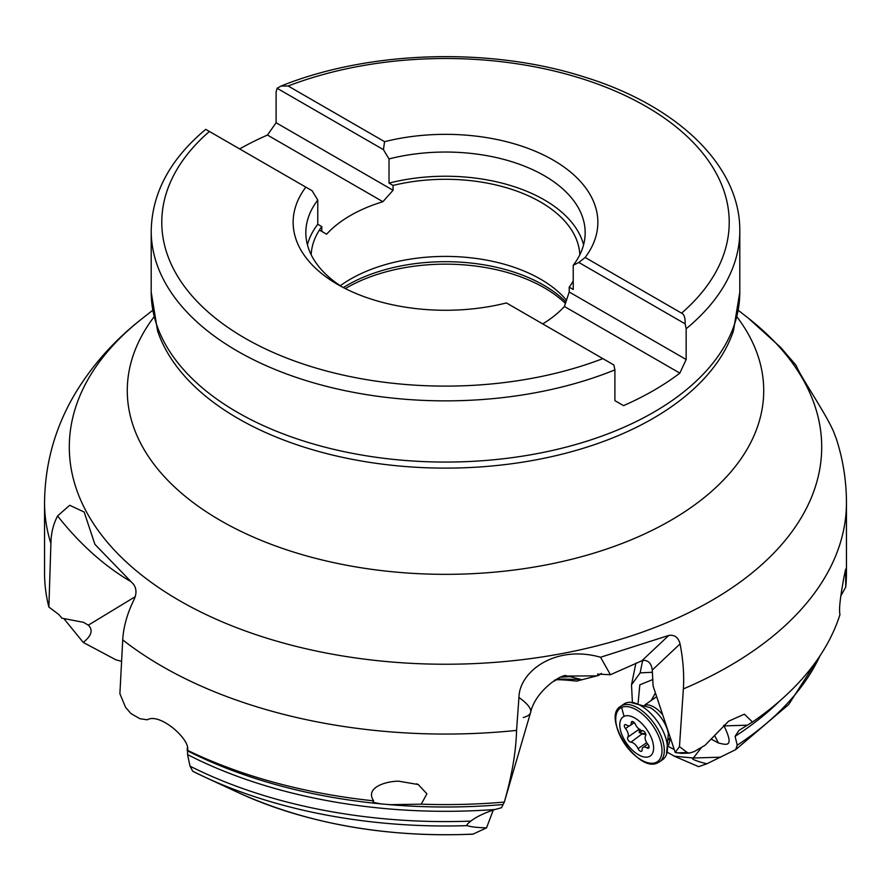 <?xml version="1.0" encoding="UTF-8"?>
<svg xmlns="http://www.w3.org/2000/svg" width="891" height="891" viewBox="0 0 891 891"><rect width="100%" height="100%" fill="white"/><g stroke="black" fill="none" stroke-linecap="round" stroke-linejoin="round"><path stroke-width="1.34" d="M555.761 680.201L554.737 680.902C552.788 679.287 560.094 679.354 576.655 681.114L598.518 675.445L597.505 674.108L610.413 674.721L641.787 660.832L644.638 660.376C649.027 660.988 651.566 664.218 652.257 670.077L653.092 685.947L675.222 752.45L679.465 746.647L687.228 752.527L689.445 753.095L694.122 751.614L705.037 745.31L728.604 721.198L744.375 714.17L752.472 722.022L738.929 730.42L735.086 736.334L737.236 745.21L735.676 749.643L707.031 763.71L704.859 763.331C694.457 760.457 690.625 758.687 693.354 758.018L701.607 747.337M674.353 756.225L698.667 766.672L707.031 763.71M473.277 834.076A330.717 190.93 0 0 1 238.242 792.6C307.518 823.885 385.747 837.74 472.932 834.176L486.531 827.873C477.298 827.616 470.838 826.87 467.162 825.634C466.116 825.434 467.341 823.919 470.838 821.112L471.35 820.734M121.588 661.334L115.953 659.852L83.242 642.422L63.84 618.577M667.236 752.193L674.364 756.203L693.354 758.018L720.708 757.172M61.379 617.519L58.862 614.534L48.882 607.061L50.898 543.599C51.01 533.509 53.248 524.287 57.603 515.922L69.665 505.286L84.144 512.013L94.925 544.368L133.483 584.195C136.579 588.517 136.768 593.629 134.084 599.52C127.246 613.442 123.459 626.908 122.724 639.894L119.895 693.733L125.609 707.398L130.944 713.546L139.876 718.703L147.316 719.805C159.756 712.31 190.585 739.541 187.567 750.333L187.578 754.61L190.006 766.126L192.734 771.238L204.64 777.008A384.322 221.892 180 0 1 192.779 771.272M711.876 739.474L718.48 743.027C726.677 744.854 734.552 747.883 724.071 725.898L723.715 725.263M652.412 672.26L640.139 672.872L631.496 684.856L632.41 702.342M674.264 749.565L668.517 746.569M638.123 703.077L639.827 684.811L652.914 679.51M561.096 677.149L570.084 676.648L580.932 679.454L557.265 678.987M554.013 680.891L554.714 680.535M493.269 810.042L486.531 827.873M190.006 766.126A387.797 223.886 0 0 0 470.838 821.112C476.24 816.835 484.303 812.96 495.028 809.485L501.533 807.725L504.317 802.089L530.591 712.522A201.032 29.069 -163.6 0 0 518.941 697.475C519.23 671.892 554.859 644.304 600.567 657.246L668.796 635.417C674.61 634.604 678.374 637.421 680.067 643.892C683.174 659.975 684.266 674.988 683.364 688.921A400.95 231.482 0 0 0 846.45 502.569C846.405 480.928 843.075 459.789 836.449 439.185L833.397 431.121C824.42 411.119 800.274 376.347 796.075 365.321L780.75 347.501L748.329 318.176A376.191 217.192 0 0 1 690.803 611.716A376.191 217.192 0 0 1 179.492 600.623A376.191 217.192 0 0 1 142.671 318.176C115.964 338.903 94.023 363.094 76.86 390.748C55.732 425.13 44.962 462.407 44.55 502.569A400.95 231.482 0 0 0 50.898 543.599M381.136 803.916L372.961 802.29L373.63 800.842C364.608 787.444 386.237 781.14 398.711 781.195L418.258 784.525L426.9 793.814L421.243 804.161L390.336 804.673L381.136 803.916A390.893 225.679 0 0 1 187.244 750.723L187.233 748.117M135.176 596.736L88.309 625.159L83.52 622.33L61.579 618.12M752.472 722.022A400.95 231.482 0 0 0 839.957 614.601C838.286 607.372 842.452 586.178 843.71 578.304L845.648 569.126L845.715 587.102A400.95 231.482 0 0 0 846.45 573.102L846.45 502.569M845.715 587.102L840.87 595.834M187.567 750.333A400.95 231.482 0 0 0 373.63 800.842M421.243 804.161A400.95 231.482 0 0 0 504.317 802.089C511.969 775.393 516.045 751.492 516.557 730.397L518.941 697.475M44.55 502.569L44.55 573.102A400.95 231.482 0 0 0 48.882 607.061M679.465 746.647L683.364 688.921M675.222 752.45L681.392 753.341M598.518 675.445L601.358 673.384M610.413 674.721L600.567 657.246M573.236 280.943A134.374 77.584 180 0 1 569.215 287.147L569.215 291.992L686.159 359.507L679.844 373.129A294.297 169.914 0 0 1 623.544 405.639L614.901 400.649L614.901 369.888L613.877 364.987L506.411 302.94A152.361 87.964 180 0 1 337.767 284.507A152.361 87.964 180 0 1 305.847 187.143L205.854 129.418M686.159 359.507L686.159 328.746A294.297 169.914 0 0 0 739.797 230.947C740.443 165.492 677.049 105.439 584.151 76.938C490.429 46.855 369.041 50.475 281.044 86.059L288.149 86.004L384.589 141.68A152.361 87.964 180 0 1 553.233 160.113A152.361 87.964 180 0 1 585.153 257.477L681.593 313.153C684.165 314.311 685.357 317.875 685.146 323.845L686.159 328.746M319.412 230.045L326.596 234.199A134.374 77.584 180 0 1 382.896 201.7L267.456 135.053A294.297 169.914 0 0 0 239.634 148.92M542.719 323.901A134.374 77.584 180 0 0 564.404 306.482L679.844 373.129M267.456 135.053L276.099 122.758L393.054 190.273L382.896 201.7M276.099 122.758L276.099 92.007L277.123 88.276L383.431 149.655L389.022 158.932L389.022 183.123L393.054 185.439L393.054 190.273M326.596 234.199L321.785 231.426L321.785 226.581A134.374 77.584 0 0 0 311.171 254.759M579.829 254.759A134.374 77.584 180 0 0 540.514 202.012A134.374 77.584 0 0 0 393.054 185.439M566.553 300.312A134.374 77.584 180 0 0 540.514 279.139A134.374 77.584 0 0 0 340.306 285.721M305.847 187.143L312.173 190.797L317.764 200.074L317.764 224.265L321.785 226.581M569.215 287.147L573.236 289.475L573.236 265.284A139.664 80.636 0 0 0 585.164 232.674A139.664 80.636 0 0 0 389.022 158.932M583.583 244.769A139.664 80.636 0 0 0 389.022 183.123M317.764 224.265A139.664 80.636 0 0 0 307.417 244.769M573.236 265.284L578.827 262.466L685.146 323.845M277.123 88.276L281.044 86.059M317.764 200.074A139.664 80.636 0 0 0 305.836 232.674A139.664 80.636 0 0 0 342.445 287.102M578.827 262.466L585.153 257.477M384.589 141.68L383.431 149.655M564.404 306.482L569.215 291.992M88.309 625.159C93.299 629.982 91.606 635.728 83.242 642.422M655.431 692.964L651.21 700.482M620.86 706.195L624.001 704.001A33.858 17.397 -124.9 0 1 625.515 703.144A33.858 17.397 55.1 0 1 629.948 702.264A33.858 17.397 55.1 0 1 657.658 721.788A33.858 17.397 55.1 0 1 666.457 754.532A33.858 17.397 55.1 0 1 662.793 759.511L659.641 761.705A33.858 17.397 -124.9 0 0 655.464 725.385A33.858 17.397 -124.9 0 0 622.375 705.349A33.858 17.397 -124.9 0 0 620.86 706.195C600.846 716.876 638.368 774.056 657.87 762.707L659.641 761.705A33.858 17.397 -124.9 0 1 658.126 762.562M624.134 716.319A23.812 12.229 55.1 0 1 648.035 731.4A23.812 12.229 55.1 0 1 649.272 756.548A23.812 12.229 -124.9 0 1 625.371 741.468A23.812 12.229 -124.9 0 1 624.134 716.319A84.645 72.26 -114 0 1 621.684 707.409A32.555 16.729 -124.9 0 0 623.377 741.802A32.555 16.729 -124.9 0 0 656.066 762.418A32.555 16.729 -124.9 0 0 654.373 728.036A32.555 16.729 -124.9 0 0 621.684 707.409M627.765 737.191A3.085 1.593 -124.9 0 0 628.255 740.187A3.085 1.593 -124.9 0 0 630.917 742.225A7.328 3.764 -124.9 0 1 638.079 748.674A3.085 1.593 -124.9 0 0 641.687 751.236A3.085 1.593 -124.9 0 0 642.11 750.099A7.328 3.764 -124.9 0 1 643.113 747.404A7.328 3.764 -124.9 0 1 647.011 747.917A3.085 1.593 -124.9 0 0 648.659 748.139A3.085 1.593 -124.9 0 0 647.902 744.308A7.328 3.764 -124.9 0 1 645.641 735.688A3.085 1.593 -124.9 0 0 645.14 732.68A3.085 1.593 -124.9 0 0 642.489 730.642A7.328 3.764 -124.9 0 1 635.328 724.194A3.085 1.593 -124.9 0 0 631.719 721.632A3.085 1.593 -124.9 0 0 631.296 722.768A7.328 3.764 -124.9 0 1 630.282 725.463A7.328 3.764 -124.9 0 1 626.384 724.951A3.085 1.593 -124.9 0 0 624.747 724.728A3.085 1.593 -124.9 0 0 625.504 728.56A7.328 3.764 -124.9 0 1 627.765 737.191L639.192 729.206M639.337 729.105L639.203 732.536L642.489 734.139L645.83 734.384M630.917 742.225L642.522 733.527L645.63 733.661M639.883 729.284L639.649 732.257L642.522 733.527M467.162 825.634A384.322 221.892 180 0 1 204.64 777.008L238.242 792.6M706.34 764.021L704.859 763.331M737.236 745.21A387.797 223.886 0 0 0 820.054 655.698M724.071 725.898L747.393 725.185M345.34 288.595A139.664 80.636 180 0 1 544.256 287.771A139.664 80.636 180 0 1 565.462 303.497M596.937 675.857L563.947 676.069M779.67 701.028A387.797 223.886 180 0 1 735.086 736.334M495.028 809.485A387.797 223.886 180 0 1 187.578 754.61M387.607 804.506A390.893 225.679 0 0 0 503.036 804.54M122.724 639.894A400.95 231.482 0 0 0 161.984 666.256A400.95 231.482 0 0 0 516.557 730.397M718.48 743.027L714.638 735.554M676.826 752.85L687.228 752.527M652.257 670.077L680.067 643.892M642.623 660.576L640.139 672.872M523.273 717.489A201.032 29.069 -163.6 0 0 530.591 712.522C534.979 692.151 558.869 675.4 565.952 675.478M641.787 660.832L668.796 635.417M153.831 317.151A318.221 183.724 0 0 0 220.489 520.533A318.221 183.724 180 0 0 624.758 542.419A318.221 183.724 180 0 0 737.169 317.151M739.797 292.148A294.297 169.914 0 0 1 558.122 449.131A294.297 169.914 0 0 1 237.396 412.299A294.297 169.914 0 0 1 151.203 292.148L157.54 330.761A293.228 169.29 0 0 0 238.153 418.536A293.228 169.29 0 0 0 531.548 460.669A293.228 169.29 0 0 0 733.46 330.761L739.797 292.148L739.797 230.947M151.203 292.148L151.203 230.947A294.297 169.914 0 0 0 237.396 351.099A294.297 169.914 0 0 0 614.901 369.888M209.407 131.467A283.717 163.799 0 0 0 244.88 338.135A283.717 163.799 0 0 0 602.851 358.616M681.593 313.153A283.717 163.799 0 0 0 646.12 106.486A283.717 163.799 0 0 0 288.149 86.004M343.325 287.57A138.873 80.179 180 0 1 543.699 285.176A138.873 80.179 180 0 1 565.985 301.993M131.022 581.678A201.032 126.01 -121.2 0 1 57.603 515.922M187.533 749.955L187.533 750.545M668.707 745.121L670.188 738.851M645.095 705.16A21.161 10.87 55.1 0 1 662.737 714.916M670.065 736.968A21.161 10.87 55.1 0 1 668.963 739.307M629.948 702.264L650.33 707.71A23.522 12.084 55.1 0 1 668.361 733.516L666.457 754.532M646.71 742.637L638.079 748.674M639.203 732.536L639.649 732.257A35.473 3.018 -32 0 1 642.567 730.653M629.447 725.797L625.504 728.56M632.933 721.632L631.296 722.768M649.016 746.524L647.011 747.917M822.059 652.602L788.691 704.525L735.676 749.643M681.27 753.352L689.445 753.095M635.907 663.082L631.496 684.856M152.595 310.402L142.671 318.176M738.405 310.402L748.329 318.176M205.732 129.351C170.125 159.133 151.938 193.002 151.203 230.947M418.247 784.57L416.576 783.802M670.6 738.561L668.963 739.708M656.667 696.673L644.728 705.015M634.303 722.657L630.282 725.463M647.768 744.152L643.113 747.404"/></g></svg>
